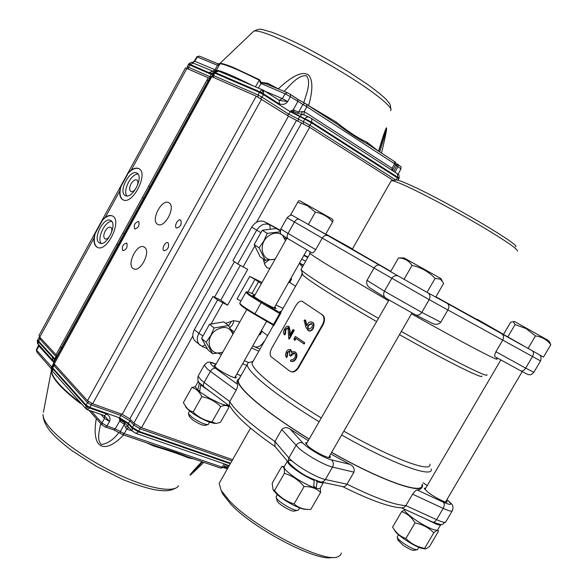 <?xml version="1.0" encoding="UTF-8"?>
<svg xmlns="http://www.w3.org/2000/svg" width="587" height="587" viewBox="0 0 587 587"><rect width="100%" height="100%" fill="white"/><g stroke="black" fill="none" stroke-linecap="round" stroke-linejoin="round"><path stroke-width="0.88" d="M401.611 511.681L392.615 527.067L393.635 528.696C396.731 533.458 400.804 536.731 405.866 538.506C411.032 543.716 417.284 546.989 424.621 548.339L433.771 532.791C428.649 527.581 422.398 524.286 415.016 522.907C411.612 517.213 407.143 513.471 401.611 511.681L404.626 509.773M425.149 548.889L421.128 548.185C413.461 545.8 398.25 535.85 395.154 531.228L394.508 530.156M405.866 538.506L415.016 522.907M424.621 548.339L425.876 548.94L429.537 546.446L438.533 531.169C438.085 529.804 436.501 530.347 433.771 532.791M200.615 384.111L199.309 383.59L197.76 390.157L199.727 390.935M210.828 392.065L200.688 384.955L202.251 385.571M200.688 384.955L199.631 391.734L209.559 398.279L220.404 403.555C224.711 405.199 227.118 405.558 227.631 404.641M197.76 390.157L195.288 386.745L195.53 386.305M199.309 383.59L198.325 381.249M289.751 280.388L290.726 280.168L290.103 279.757M290.161 279.654L290.587 280.072M221.372 490.915L222.884 494.254L230.86 504.277C253.826 529.144 318.051 562.522 332.44 557.342M239.922 377.529L237.728 380.229C237.64 384.089 243.319 390.957 254.758 400.84C268.134 412.199 286.258 424.959 309.136 439.135M331.618 452.401C383.003 481.633 424.562 495.685 422.479 485.163L422.339 484.209M229.818 406.094L229.304 405.074L229.766 401.537L236.165 390.238C237.544 387.127 238.006 385.153 237.537 384.302L236.921 381.645L237.786 379.679M320.891 481.986L342.669 486.586C344.202 486.99 345.64 486.19 346.983 484.18L353.961 472.139C354.746 468.683 353.389 466.093 349.896 464.361L330.73 453.942M308.248 440.676L290.316 429.222C287.16 427.035 284.313 427.131 281.782 429.515L274.936 441.497L274.98 446.436M421.591 487.437C421.268 488.956 419.822 489.807 417.247 489.998C416.198 489.984 414.649 491.37 412.61 494.166L405.47 506.251L403.746 507.579L401.772 507.821C390.054 507.395 370.309 500.307 342.544 486.557M307.206 442.495L305.445 442.95L308.138 446.245C314.793 452.122 331.046 460.01 330.422 457.09L329.703 455.732M425.795 488.061L424.247 488.333L427.607 491.935C434.248 497.321 447.668 504.072 447.074 501.746L446.369 500.557M215.554 365.004L214.079 365.283L215.877 367.491C221.226 372.253 236.73 379.804 236.231 377.434L235.556 376.296M341.385 553.035L340.247 555.383L337.635 556.843C323.921 563.439 254.215 527.596 229.524 500.894L221.116 490.365L219.164 483.314L220.543 480.878M314.17 480.445C305.247 476.417 297.558 471.654 291.115 466.166C288.591 463.877 287.344 462.211 287.359 461.155L284.042 466.944C284.005 468.03 285.245 469.717 287.755 472.021C295.488 478.559 304.132 483.703 313.685 487.459L314.17 480.445L312.695 479.131M323.459 482.529C322.52 483.072 320.392 482.756 317.068 481.589L315.762 480.423M317.068 481.589L316.166 488.215L313.81 486.102M284.042 466.944L284.438 466.247M323.452 482.529L320.517 487.614C320.421 488.7 318.968 488.905 316.166 488.215M288.173 460.296L291.651 460.619M288.855 281.965L289.883 282.061M289.34 281.114L290.301 281.32L289.34 281.114M189.3 416.425L192.624 419.866C198.465 423.741 202.647 425.568 205.171 425.348L207.688 424.687M209.566 422.273L208.246 424.54C205.112 424.812 199.881 422.523 192.558 417.68L188.522 413.813L188.574 412.925M299.92 200.835L332.381 219.134L333.071 220.316L332.609 221.974C328.096 216.684 322.344 213.411 315.358 212.164L307.375 205.633L297.704 202.31L290.807 214.571L325.682 234.22L332.609 221.974M315.358 212.164L308.373 224.542M297.704 202.31L298.548 200.857M274.745 306.942L276.11 308.373C276.117 309.532 260.613 301.366 254.846 297.161L252.77 295.408L254.626 295.591M254.23 296.303L253.423 296.068M255.015 294.909L254.252 294.542C249.768 292.399 247.296 291.504 246.848 291.864C246.665 292.201 247.721 293.192 250.011 294.843L280.028 312.732L280.99 312.46L280.96 311.389L280.006 311.646L281.489 311.139M281.577 310.978L280.96 311.389M239.922 302.899L239.892 303.45C241.404 305.343 246.401 308.784 254.897 313.766L273.469 324.508L279.728 313.443L280.006 311.646M261.575 302.092L261.127 302.716L280.395 313.92L280.99 312.46M283.029 308.41L275.868 304.954M274.129 324.993L273.344 325.968L273.072 325.015L273.469 324.508L274.129 324.993L280.395 313.92M273.072 325.015L254.655 314.361L261.127 302.716L249.167 295.21L245.887 292.289L246.261 292.025M254.655 314.361C246.452 309.54 241.617 306.216 240.156 304.374L240.046 303.971M240.208 265.507L220.815 300.111L212.927 296.442L194.348 329.645C192.037 334.341 192.353 338.207 195.295 341.23L195.515 341.414M280.322 230.251L264.708 221.798C259.74 219.861 255.411 221.637 251.713 227.132L232.929 260.701L237.728 263.989L256.658 230.199C260.379 224.66 264.73 222.869 269.704 224.814L280.27 230.53M308.028 257.091L304.095 255M233.67 320.627C233.501 323.459 232.203 325.785 229.766 327.59M268.817 260.019L264.458 263.468M309.188 439.047C286.478 424.973 268.486 412.294 255.198 401.016C243.81 391.177 238.153 384.346 238.234 380.508L239.518 378.233M421.965 484.855C424.027 495.311 382.731 481.347 331.67 452.313M240.934 301.087L237.038 298.952L249.717 276.389L254.985 279.419L247.956 291.908M199.991 345.178L199.793 345.009C196.843 341.979 196.535 338.097 198.861 333.372L217.579 299.957L227.587 305.211L220.815 300.111M227.587 305.211L247.707 269.36L237.728 263.989M300.882 276.866L302.224 273.138M302.437 266.975L299.429 263.255M251.955 293.471L258.5 281.833L261.34 283.668M252.894 345.611L254.472 346.704C257.935 347.82 261.208 345.963 264.282 341.135L264.466 341.223M311.609 323.488L308.402 325.712L307.999 327.979L308.857 329.388M308.388 329.175L308.828 329.38M308.094 325.191L307.537 327.773L308.601 329.3L311.88 327.59L312.467 325.271L311.389 323.364L308.087 325.191L308.571 325.411M308.527 330.738C310.075 331.538 311.668 330.789 313.282 328.515L312.842 328.316C311.433 330.444 309.855 331.185 308.087 330.525L305.842 327.054L304.117 320.473L305.071 319.893M312.842 328.316C314.111 325.712 313.898 323.701 312.218 322.278L311.851 322.087C310.149 321.485 308.637 322.226 307.302 324.317L306.619 325.719L305.079 319.893L305.578 320.135L306.884 325.132M313.275 328.507C314.383 325.029 314.184 323.019 312.68 322.483L312.218 322.278M312.651 322.468L312.02 322.168M294.439 340.137L294.021 338.765L295.378 336.373L304.785 342.83L304.125 344.004L295.569 338.149L294.439 340.137L294.938 340.365L296.017 338.464M295.378 336.373L304.345 342.639L303.677 343.813M304.345 342.639L304.785 342.83M287.109 352.508L286.86 356.155L286.199 357.314L285.414 354.864L286.265 351.899C287.417 349.962 288.753 349.177 290.249 349.544L291.475 352.523L293.03 351.664L295.085 352.031C296.795 353.69 296.956 355.898 295.562 358.672C294.065 361.02 292.319 361.812 290.323 361.027L290.983 359.868L292.847 359.765L294.593 357.96C295.65 356.045 295.613 354.475 294.498 353.257L294.219 353.103C292.642 352.904 291.343 353.829 290.316 355.876L289.42 355.216L289.729 350.777L287.109 352.508L287.615 352.728L287.351 356.375L286.698 357.527L286.199 357.314M286.86 356.155L287.351 356.375M289.949 350.923L287.615 352.728M290.316 355.876L290.8 356.074L294.432 353.213M290.323 361.027L290.792 361.225C292.781 361.996 294.52 361.203 296.017 358.848L295.562 358.672M295.092 352.039L295.547 352.229C297.249 353.88 297.404 356.082 296.017 358.848M295.547 352.229L294.828 351.884M291.996 352.119L290.558 349.72M290.477 349.669L291.035 349.925M288.657 326.453L289.2 326.717L288.393 326.284L289.53 330.841L289.596 335.471L292.986 329.498L293.749 330.055L288.789 338.794L288.041 327.619L285.231 329.41L284.966 333.489L284.313 334.634L284.878 334.906L285.524 333.761L284.966 333.489M288.386 326.291C287.19 325.888 285.95 326.746 284.666 328.867C283.308 331.486 283.191 333.409 284.313 334.634M285.238 329.41L285.803 329.696L288.166 327.744M285.803 329.689L285.524 333.761M288.789 338.794L289.318 339.044L294.278 330.305L292.986 329.498M293.749 330.055L294.278 330.305M290.11 334.568L290.073 331.105L289.53 330.833M289.2 326.717L290.073 331.105M323.305 324.362L322.769 324.127L297.917 367.748L298.467 367.954L323.305 324.362C325.257 319.622 324.809 316.349 321.962 314.544L302.085 301.278C300.067 300.683 297.991 302.151 295.855 305.666L271.928 347.893C269.866 351.833 269.58 354.753 271.069 356.654L289.266 370.771M321.962 314.551L302.371 301.447M303.119 301.828L302.599 301.564M321.375 314.287C324.259 316.092 324.721 319.372 322.769 324.127M290.396 371.358L290.697 371.476C293.229 372.745 295.819 371.571 298.467 367.954M297.917 367.748C295.276 371.358 292.686 372.525 290.147 371.263L289.237 370.749M288.525 282.552L289.655 282.472L291.651 278.935L290.858 278.421M261.45 330.474L262.022 331.362L260.034 334.869L259.285 334.304M262.022 331.362L267.613 335.661M295.584 286.221L289.655 282.472M258.5 281.833L254.985 279.419M262.015 282.464L249.717 276.389M225.672 323.327L233.355 320.729L238.579 321.419L239.518 322.432M269.895 268.472L266.821 267.621L264.832 264.759L263.145 258.852M303.831 255.47L307.764 257.561M217.579 299.957L212.927 296.442M376.605 321.581C354.328 308.652 336.197 297.704 322.219 288.738C311.051 281.54 304.543 276.903 302.687 274.819L302.378 273.711M321.287 417.959C299.495 404.59 282.112 392.666 269.139 382.174C257.862 372.914 252.153 366.596 252.028 363.206L253.122 361.276M319.108 421.759C296.31 407.767 278.172 395.271 264.708 384.28C253.144 374.697 247.318 368.137 247.23 364.6L248.015 362.81L251.214 361.952M252.344 361.966L252.718 361.988M486.85 374.748C489.448 378.74 451.124 359.574 401.332 331.45M378.439 318.381C355.098 304.873 336.138 293.478 321.537 284.189C309.973 276.793 303.244 272.067 301.351 269.998L301.344 268.905M431.232 469.013C433.72 478.765 392.791 464.06 341.649 434.996M429.897 464.126C432.333 473.379 393.055 459.115 343.843 431.196M481.876 376.025C484.128 379.906 447.25 361.621 399.49 334.649M274.965 308.219L274.342 307.647M260.958 333.24L259.982 333.064M515.496 246.745C522.665 246.283 448.042 202.214 412.419 186.086C404.083 182.249 398.8 180.209 396.585 179.967L395.638 180.106M496.587 358.547C502.142 363.309 463.569 343.204 411.494 313.818M388.543 300.779L330.804 266.909C318 259.094 310.941 254.479 309.635 253.063L309.855 252.667M280.828 228.937L288.026 233.443C286.801 235.937 286.83 237.728 288.122 238.821L311.961 252.85C312.695 253.268 313.95 252.197 315.718 249.622L322.27 238.043C323.98 235.578 325.998 234.859 328.324 235.871L379.84 265.361C377.764 264.51 375.827 265.397 374.036 268.032L287.109 217.762M431.65 323.019L432.047 323.232C435.525 324.993 438.445 324.64 440.808 322.175L447.969 309.811C449.356 306.913 449.15 304.8 447.353 303.464L501.511 333.607C503.646 335.118 504.064 337.254 502.773 340.02L495.912 351.752C494.562 354.665 494.298 356.338 495.127 356.779L520.794 370.837C522.452 371.417 524.081 370.514 525.681 368.13L533.854 372.305L540.532 360.968M539.255 354.761C541.023 355.781 541.456 357.835 540.554 360.932L429.163 299.641L374.036 268.032L367.007 280.329C366.068 283.506 367.154 286.111 370.265 288.136L370.654 288.386M352.471 248.888L333.878 238.586M496.998 330.628L477.37 319.357M390.803 271.341L352.303 249.182M477.202 319.651L435.906 296.802M390.905 181.31L391.874 180.657C394.156 180.913 399.681 183.078 408.464 187.15C426.243 195.42 456.356 211.518 480.445 225.709C505.752 240.78 518.072 249.262 517.396 251.155M227.58 404.737L228.981 407.209C227.308 405.147 224.542 404.957 220.675 406.63C215.458 401.413 209.17 398.081 201.818 396.643C199.492 391.683 196.175 388.645 191.854 387.537L195.361 386.613M215.047 423.491L209.192 422.134C198.81 417.761 191.157 412.947 186.24 407.701L185.8 406.996M191.854 387.537L183.335 402.697L187.304 408.647L190.041 410.695L193.16 412.015C198.413 417.225 204.702 420.534 212.017 421.943L216.28 423.498L220.463 422.266L228.981 407.209M199.661 391.456L198.494 390.45M193.16 412.015L201.818 396.643M212.017 421.943L220.675 406.63M277.02 500.425L277.174 500.982C278.282 503.991 290.191 511.248 293.882 511.152L297.411 510.374M299.634 507.894L298.299 510.162L297.132 510.367C292.539 510.485 277.592 501.379 276.228 497.651L276.316 496.316M403.944 257.898L439.707 277.893L440.932 278.7L442.07 280.637M427.035 292.341L435.737 297.088L443.633 283.418L443.434 282.963L440.411 279.17L435.077 278.392L427.035 292.341L390.619 271.664L398.463 257.964L400.613 257.935M435.077 278.392C428.767 271.737 421.084 267.415 412.037 265.412L404.025 279.375M412.037 265.412C408.765 260.569 404.245 258.089 398.463 257.964M440.646 524.829L437.895 529.503C437.821 530.516 436.222 530.487 433.111 529.423C423.447 526.245 403.768 512.649 404.612 509.809L404.81 509.347M440.947 524.477C440.661 525.248 439.083 525.13 436.222 524.125L424.43 518.306M398.037 540.209L402.939 545.14C408.53 548.882 412.323 550.606 414.319 550.312L416.836 549.77M418.861 547.333L417.518 549.623C415.038 549.99 410.291 547.825 403.284 543.144C400.041 540.81 398.052 538.961 397.318 537.589L397.384 536.562M514.77 321.647L548.86 340.768L550.797 344.686L543.474 357.116L503.485 334.443L510.624 322.234L513.258 321.647L515.078 324.552L507.784 337.011M550.797 344.686C546.974 339.704 541.852 336.784 535.425 335.918L526.135 328.61L515.078 324.552M535.425 335.918L528.036 348.495M290.602 280.791L289.692 280.491M281.841 466.379L272.185 483.233L273.08 489.69L274.511 490.549L284.379 473.349C284.695 469.086 283.947 466.782 282.134 466.438L284.321 466.46M305.886 509.245C301.226 510.059 283.404 500.682 276.279 493.645L273.212 489.91M315.549 487.658L313.715 487.129M274.511 490.549C279.786 497.094 286.309 501.54 294.08 503.895L304.051 486.572C298.644 479.997 292.084 475.587 284.379 473.349M294.08 503.895C298.379 507.777 303.758 509.633 310.222 509.465L310.78 509.457L320.641 492.368C316.393 488.347 310.861 486.41 304.051 486.572M320.275 488.193L320.641 492.368M105.205 231.007C107.032 227.983 108.822 226.736 110.569 227.25C114.428 228.776 108.61 240.905 105.022 238.814C103.327 237.442 103.385 234.837 105.205 231.007M131.033 183.885C132.963 180.715 134.849 179.409 136.676 179.967C140.528 181.588 134.394 193.622 130.828 191.443C129.191 190.1 129.265 187.583 131.033 183.885M188.273 114.076L189.498 114.788M189.895 115.023L190.526 115.404M206.962 80.074L208.18 80.808M208.568 81.057L209.192 81.454M144.578 247.318C151.197 251.522 140.381 272.764 133.638 268.817C125.948 265.75 136.815 242.864 144.006 246.966L144.578 247.318M101.228 243.4C96.642 238.505 105.029 220.932 111.721 221.409M99.02 242.673C92.665 238.285 103.914 216.5 110.525 220.418C118.046 223.383 106.643 247.156 99.658 243.077L99.02 242.673M126.88 195.926C122.397 190.863 131.312 173.414 138.018 174.126M124.972 195.332C118.17 191.311 130.072 168.931 136.815 173.077C144.329 176.232 132.295 199.822 125.361 195.566L124.972 195.332M60.197 347.086L61.474 347.643M61.906 347.805L62.611 348.025M80.595 315.314L79.905 315.072M169.093 202.911C176.122 206.793 164.698 228.57 157.83 224.395C150.147 221.16 161.594 198.45 168.755 202.72L169.093 202.911M126.77 243.15C127.775 247.098 126.484 249.622 122.888 250.73C121.553 246.922 122.778 244.353 126.565 243.018L126.77 243.15M180.737 220.103C181.963 224.285 180.569 226.927 176.555 228.035C173.657 226.817 177.883 218.408 180.591 220.022L180.737 220.103M168.153 242.835C169.35 247.024 167.977 249.666 164.037 250.766C161.131 249.578 165.248 241.14 167.963 242.717L168.153 242.835M138.693 221.49C139.721 225.43 138.407 227.961 134.761 229.069C133.454 225.247 134.709 222.686 138.525 221.394L138.693 221.49M265.874 260.166L263.842 261.296M231.395 321.39L228.622 325.763M128.282 173.121L131.231 170.105C134.159 168.102 136.676 167.611 138.781 168.616C149.164 172.974 132.493 205.655 122.91 199.763C120.526 198.421 119.469 195.537 119.733 191.098L120.819 186.754L128.282 173.121C132.324 168.968 135.883 167.5 138.958 168.718M123.065 199.837C119.975 197.731 119.227 193.372 120.819 186.754M112.499 216.009C109.6 214.937 106.284 216.302 102.564 220.11L105.425 217.219C108.096 215.466 110.407 215.033 112.366 215.935C122.764 220.03 106.973 252.968 97.317 247.318C94.786 245.938 93.685 242.857 94.015 238.058L95.153 233.641C93.45 240.685 94.236 245.271 97.515 247.406M393.275 180.451L309.665 127.32L288.466 116.16L256.248 96.173L211.819 76.677L211.1 76.457L209.596 78.188L208.246 77.741L185.47 67.901M232.599 459.68L141.496 427.718L133.821 423.11L129.808 418.861L122.206 414.305L92.614 403.783L87.47 400.694L53.989 363.705L53.615 362.883L56.748 356.206L55.992 354.739L39.762 337.151L39.058 335.36M95.153 233.641L102.564 220.11M87.39 406.952L86.649 409.337L87.184 409.594L89.584 408.002L85.746 405.69L52.397 368.445L52.617 371.38M203.806 462.351L200.468 465.586C184.545 481.252 188.067 476.233 201.847 461.683M193.71 458.902L188.698 457.948C180.37 454.499 168.785 450.545 153.926 446.091L146.354 442.73M123.586 434.952C106.614 453.135 90.655 451.469 96.29 418.553M81.549 403.841L80.324 403.364C61.334 388.814 51.649 377.999 51.289 370.903L51.451 369.524M61.576 348.407L62.244 348.693M80.324 403.364L80.918 403.13M100.715 423.498C99.394 430.528 96.363 440.419 101.624 444.594C108.265 443.266 114.017 439.215 118.875 432.458M224.183 463.869L222.209 467.186L124.217 433.61L122.624 434.622L158.982 447.045C169.885 450.222 179.358 453.457 187.392 456.745L220.617 468.088L222.209 467.186L223.735 467.23M202.001 461.734L191.509 473.085C189.168 476.666 198.054 466.724 202.434 461.881M51.59 368.687L51.649 367.124L51.487 367.946L50.981 367.866M43.409 412.294L51.289 370.903L51.641 366.897L36.665 350.19L36.776 351.973L51.502 368.952L51.869 368.086L51.289 370.735M51.641 366.897L51.869 368.086M53.674 363.272L51.649 367.124M102.131 425.076L101.933 422.992L106.995 426.045L105.411 427.072L113.893 429.933L120.174 433.331M223.522 467.546L225.503 468.221L227.088 467.325L224.153 466.526M112.477 429.493L113.893 429.933L115.228 428.87L106.995 426.045L109.542 421.422L104.369 415.611L106.775 414.048C109.806 416.212 110.73 418.67 109.542 421.422L104.479 418.377L104.552 415.684M128.861 427.439L126.711 429.009L125.413 427.233L124.349 424.269L119.675 421.084L119.543 417.834L89.928 407.4L86.076 405.081L85.878 408.691L52.559 371.307C51.883 371.395 51.729 370.236 52.089 367.822L211.819 76.677M36.423 349.603L36.665 350.19L38.837 345.992L38.61 345.361M39.131 345.083L38.837 345.992L53.799 362.495M37.634 339.961L38.463 344.342L54.077 361.908L54.283 359.648L54.701 360.572M52.625 359.919L52.448 357.131L54.283 359.648L54.745 358.767L55.259 359.405M124.473 422.655L124.349 424.269L120.313 431.555L115.228 428.87L119.675 421.084L121.502 420.644L124.473 422.655L128.546 427.109M125.413 427.233L127.922 426.323L128.076 423.755L119.205 418.421L121.502 420.644M128.839 427.417L126.711 429.009M39.153 337.276L39.784 338.919L56.007 356.558L54.745 358.767L38.566 341.069L37.935 339.403M37.575 340.042L37.377 340.555M54.026 363.742L51.825 368.563M54.18 363.918L54.004 365.576L52.698 367.866L52.39 367.249L52.089 367.822L52.397 368.445L52.698 367.866L86.076 405.081L87.463 402.653L54.004 365.576L54.907 364.718M54.224 363.969L52.39 367.242L54.459 364.226M106.775 414.048L89.584 408.002L91.264 404.935L120.856 415.427L119.543 417.834L128.399 423.161L128.076 423.755L132.075 428.026L132.192 431.019L128.494 427.05M230.603 463.194L138.781 431.269L132.398 427.431L128.399 423.161L130.74 419.852M263.71 90.383L261.648 92.702L279.339 103.899L279.214 100.326M263.702 90.376L263.446 94.61L290.242 111.706L304.756 119.139L303.376 121.685L288.811 114.201L261.993 97.163L263.446 94.61L259.41 92.386L259.77 91.755L261.648 92.702M260.342 82.642L261.039 82.393L260.877 83.625L259.241 80.184L259.542 79.744L261.039 82.393L267.562 83.193L278.319 88.857C292.664 75.385 302.782 70.807 308.674 75.121C312.944 80.302 312.922 90.449 308.608 105.572M309.767 106.328L336.006 121.92C348.282 131.767 358.642 138.539 367.088 142.23L378.241 150.976M378.556 151.182C382.724 137.035 385.38 129.243 386.51 127.797C387.127 128.047 385.461 136.485 381.513 153.112M219.252 63.756L218.65 64.695L220.279 63.462C222.194 63.33 226.604 64.687 233.501 67.534L259.542 79.744M207.05 79.905L208.275 80.632M208.671 80.867L209.302 81.255M218.65 64.695L217.513 65.443L218.65 64.695M220.279 63.462L218.459 65.135M218.892 64.445L217.601 65.311L218.247 64.68L217.696 63.712M379.73 151.952C382.064 144.109 387.904 126.007 385.226 130.813L378.754 151.314M392.468 170.597L395.682 164.676L394.596 163.78L394.471 161.557L366.992 143.646C358.011 138.752 348.032 132.251 337.07 124.128L306.942 104.493M303.714 102.666L303.817 102.498C306.465 93.524 311.381 82.327 306.531 75.76C298.262 74.828 290.719 84.682 284.064 91.359M301.153 101.25L305.438 103.576M278.26 88.938L280.725 89.965M266.417 84.007L267.562 83.193M261.464 82.195L261.648 82.811L260.973 83.479L261.648 82.811L266.124 83.912M217.726 63.726L199.455 56.117L197.313 56.983L217.601 65.311M260.973 83.479L285.106 93.788L287.454 92.768L290.411 94.39L290.418 96.716L285.106 93.788L282.376 98.645L287.681 101.573C285.862 104.2 283.081 104.978 279.339 103.899M212.428 71.372L208.796 72.583L211.636 73.404L214.871 71.922M398.235 164.661L396.673 163.832M304.602 103.143L298.115 99.599L290.528 94.478M258.346 88.057L260.988 83.677M255.455 86.825L259.241 80.184C237.287 69.207 224.197 63.77 219.964 63.866L216.287 70.293L213.954 71.761L214.534 71.863L193.358 63.132L190.071 64.445L208.796 72.583M214.123 72.869L212.626 74.784L211.122 74.307L211.636 73.404L213.264 73.705L214.343 72.612M194.312 61.158L194.833 61.261L192.477 62.787M253.034 85.797C232.481 75.496 220.228 70.33 216.287 70.293L194.833 61.261L197.313 56.983L196.806 56.851M279.375 100.414L287.681 101.573L290.418 96.716L302.921 104.464L298.614 112.124L297.235 113.159L293.882 111.64L293.28 109.82L298.614 112.124L304.088 111.523L304.059 114.964M391.617 170.054L392.138 168.322L392.409 170.56M279.192 100.296L282.376 98.645L265.155 91.293M210.652 76.978L209.875 76.655L211.122 74.307L189.755 64.996L190.071 64.445L188.691 64.071L189.711 63M211.68 76.618L214.218 72.949L214.798 73.118L259.41 92.386L258.023 94.969L257.957 97.024M263.629 90.332L261.428 90.229L259.77 91.755L215.136 72.524L218.613 71.108L263.328 90.185M193.299 62.171L192.265 62.721M188.376 64.636L189.755 64.996L188.552 67.278L209.875 76.655L209.684 78.108M303.956 114.92L302.114 114.516L301.762 111.479M293.882 111.64L290.58 111.082L299.862 116.204L302.114 114.516L297.235 113.159M304.088 111.523L304.007 114.942M391.683 170.098L392.189 168.359M392.586 169.959L392.27 170.472M308.513 126.609L309.995 125.339L311.44 122.822L304.756 119.139L306.48 117.136L308.674 116.974L311.712 118.647L311.785 122.191L397.722 177.245L397.377 173.774M298.005 121.26L298.137 119.352L299.862 116.204L311.785 122.191L311.44 122.822L397.399 177.824L396.108 180.04M397.964 180.238L398.756 178.91L397.399 177.824L397.722 177.245L399.072 178.323L398.778 178.866M254.178 244.632L259.109 247.795L265.177 260.188L260.246 256.959L254.178 244.632L262.22 230.28L276.228 228.497L280.226 230.904M271.458 229.106L266.08 229.788M260.298 233.707L256.13 241.14M255.954 248.242L258.045 252.491M280.248 231.821L267.217 233.362L262.22 230.28M259.109 247.795L263.82 240.993L267.217 233.362M265.177 260.188L275.105 259.219M285.531 240.692L282.516 235.365M281.767 234.756C277.849 232.261 273.549 232.584 268.875 235.725C256.651 243.979 262.543 264.179 275.347 258.794M201.59 338.428L206.14 342.199L212.597 353.719L208.04 349.903L201.59 338.428L209.515 324.295L223.786 321.867L228.46 325.499L214.116 327.979L209.515 324.295M219.296 322.63L213.169 323.672M207.673 327.583L203.564 334.906M203.623 342.052L205.494 345.376M233.178 333.695L228.46 325.499M206.14 342.199L210.733 335.581L214.116 327.979M212.597 353.719L222.649 352.391M232.907 334.179C229.708 326.812 223.992 325.521 215.781 330.298C203.454 338.831 209.897 357.828 222.869 352.002M216.053 364.116C209.031 361.702 208.811 363.067 215.4 368.21C213.609 367.924 211.936 368.981 210.395 371.373L207.211 368.863L204.269 365.151L204.518 364.703M236.165 390.238L210.395 371.373L204.151 382.46L229.766 401.537C232.085 405.778 237.111 411.362 244.86 418.282C252.718 425.267 262.741 433.008 274.936 441.497L288.892 457.875L288.188 460.956L289.281 463.4M215.4 368.21L237.537 384.302M240.861 375.863L236.877 373.948M290.316 429.222L302.789 442.943C307.111 448.013 324.655 458.388 331.376 459.826C333.489 461.764 333.871 464.185 332.521 467.098C325.103 465.542 306.715 455.241 298.783 448.189L281.782 429.515M353.961 472.139L332.521 467.098L325.352 479.513C324.046 481.538 322.366 482.323 320.311 481.861C306.157 476.879 299.553 473.005 288.965 463.026L274.709 446.105M331.376 459.826L349.896 464.361M302.789 442.943C300.082 442.026 297.814 442.877 295.987 445.489L288.892 457.875L291.644 460.626C299.487 467.81 317.861 478.097 325.352 479.513L346.983 484.18C375.122 498.018 394.765 505.165 405.918 505.612L436.559 519.664C435.231 521.704 433.874 522.474 432.472 521.982L401.464 507.821M427.204 485.647L423.161 482.808M417.247 489.998L443.42 502.252C444.594 503.727 444.52 505.774 443.185 508.393L412.61 494.166M216.097 364.035C211.694 362.414 209.214 361.834 208.649 362.282C208.136 361.709 206.675 362.663 204.269 365.151L198.113 376.098C197.408 383.01 197.775 380.926 204.1 387.031C203.08 386.055 203.102 384.529 204.151 382.46L200.989 379.914L198.113 376.098L198.384 375.621M446.949 499.574C452.562 505.003 453.729 504.754 452.504 510.426C452.35 511.82 449.246 511.145 443.185 508.393L436.559 519.664C442.627 522.379 445.768 523.002 445.966 521.527L452.159 511.013M443.42 502.252C451.674 505.774 452.834 504.908 446.898 499.654M258.838 351.165L251.566 347.966M303.501 265.089L299.561 263.027M301.747 259.161L305.688 261.237M194.348 329.645L198.861 333.372L202.999 335.918M222.847 303.009L211.056 324.031M195.295 341.23L201.994 346.389L205.171 344.987M244.375 360.675L248.558 362.473M254.831 245.968L243.025 267.026M260.899 232.635L251.713 227.132M270.262 229.025L269.704 224.814L264.708 221.798M266.814 229.546L265.794 229.825M286.515 238.946L284.812 238.028M300.228 263.761L303.34 265.39M234.147 331.978L230.852 329.402M299.018 219.23C297.396 218.856 295.863 219.802 294.417 222.084L288.026 233.443L315.718 249.622M495.912 351.752L525.681 368.13L532.475 356.573C533.744 354.13 533.788 352.288 532.607 351.048M385.769 298.005L385.527 297.851C383.494 296.134 383.128 293.918 384.419 291.203L421.804 312.401L440.808 322.175M367.007 280.329L384.419 291.203L391.712 278.48C393.385 276 395.491 275.149 398.015 275.919M388.433 299.641L415.347 314.793C417.893 315.747 420.043 314.955 421.804 312.401L429.163 299.641C430.454 296.993 430.154 294.784 428.275 293.016M379.84 265.361L390.649 271.612M309.444 225.137L328.324 235.871M435.752 297.073L447.353 303.464M333.959 238.63L325.778 234.044M501.511 333.607L523.311 345.816M503.543 334.348L496.866 330.554M288.07 238.792L285.502 237.258M53.615 362.883L211.1 76.457L53.6 362.935M209.625 78.174L56.719 356.294M87.47 400.694L256.248 96.173M92.614 403.783L261.626 99.144M122.206 414.305L288.466 116.16M296.413 120.548L129.808 418.861M133.821 423.11L301.645 122.888M141.496 427.718L192.83 336.021M214.556 297.205L234.418 261.721M256.534 222.224L309.665 127.32M131.231 170.105L186.96 68.319M39.762 337.151L94.015 238.058M105.425 217.219L119.733 191.098M55.992 354.739L208.246 77.741M153.948 181.853L153.141 181.875M80.602 402.77L80.529 402.902C61.341 388.22 51.649 377.338 51.451 370.272L51.781 369.641M176.364 487.797C169.819 491.209 165.703 491.326 155.115 489.859C145.943 487.944 135.164 484.488 122.771 479.498L96.297 466.32L71.988 450.684C65.531 445.782 60.182 441.321 55.941 437.286C47.51 429.376 43.196 421.759 42.998 414.451C42.961 417.636 44.95 421.73 48.97 426.734C60.755 441.446 91.557 462.541 121.26 475.866C150.991 489.257 174.434 492.794 178.58 485.75M154.535 445.526L153.926 446.091M188.698 457.948L189.528 457.471M100.854 414.378L104.479 418.377L101.933 422.992L91.176 410.988M132.046 430.858L126.785 429.038L124.217 433.61L120.313 431.555L120.152 433.316L122.617 434.615M223.515 467.546L224.351 467.788L225.672 466.841L226.868 464.794M115.83 430.785L113.805 429.911M228.284 465.286L227.088 467.325L228.079 467.634M52.448 357.131L38.28 341.612L40.65 338.112M39.505 336.857L37.531 340.152C37.194 342.632 37.509 344.033 38.463 344.342L38.522 344.408M88.586 401.655L87.463 402.653L91.264 404.935L91.682 403.408M230.287 463.745L138.444 431.856L132.075 428.026L133.785 425.032L129.771 420.776L120.856 415.427L121.26 413.967M132.251 431.078L135.993 433.389L138.444 431.856L140.513 427.336M56.389 357.006L56.007 356.558L57.086 355.634M231.887 460.934L140.11 428.833L133.785 425.032L134.863 424.049M253.041 31.889L253.76 31.206C255.47 30.473 259.674 31.272 266.381 33.613C284.079 39.777 319.269 57.922 347.937 75.818C376.671 93.729 393.782 108.074 390.619 110.686M367.462 143.947L367.088 142.23M335.881 123.358L336.006 121.92M212.633 71.416L214.981 69.868L217.41 65.414M306.73 104.361L306.847 106.724L394.596 163.78L392.138 168.322L304.154 111.567L306.847 106.724L302.921 104.464L304.704 103.18L306.73 104.361M395.543 164.932L396.783 165.828L396.856 163.868L397.913 164.441M287.373 115.463L288.811 114.201L290.58 111.082L293.28 109.82L297.807 101.514L297.969 99.482M398.059 174.222L400.906 169.012L398.052 166.649L394.97 172.211M393.701 171.389L396.783 165.828L398.052 166.649L397.949 164.463M213.389 73.727L214.556 72.362L218.188 70.968M211.804 76.677L214.571 72.348L215.136 72.524L213.507 75.554L212.949 75.378L214.571 72.348C219.01 69.024 217.77 71.731 218.613 71.108M311.712 118.647L308.938 117.121M187.18 66.903L188.552 67.278L188.486 68.995M212.934 77.168L212.934 75.385L212.465 76.963M213.419 77.381L213.507 75.554L258.023 94.969L261.993 97.163L260.525 98.469M303.281 123.681L303.376 121.685L309.995 125.339L395.887 180.07M395.154 531.228L393.635 528.696M437.763 529.914L438.188 530.633M198.186 381.587L195.288 386.745M236.906 373.897L240.89 375.812M423.19 482.756L427.241 485.596M229.304 405.074C235.152 415.662 250.407 429.486 275.076 446.546M204.1 387.031L229.994 406.402M222.884 494.254L221.116 490.365M237.728 380.229L236.921 381.645M219.164 483.314L250.576 428.07M330.422 457.09L330.18 457.522M445.592 522.159C439.766 525.035 446.157 526.172 432.472 521.982M234.749 377.72L266.637 321.294M274.18 307.933L306.972 249.908M188.398 413.233L189.645 411.025M214.747 366.427L246.782 309.532M254.068 296.589L286.97 238.139M299.957 200.835L298.541 200.857M189.396 416.763L188.522 413.813M246.848 291.864L245.902 292.128M240.156 304.374L239.892 303.45M202.053 346.418L207.343 348.671M218.1 353.249L221.38 354.643M242.666 363.705L246.753 365.444M259.982 349.148L254.604 346.763M308.52 330.738L308.087 330.54M312.335 322.292L311.858 322.072M295.129 351.995L294.652 351.789M290.249 349.544L290.748 349.764M302.87 301.674L302.217 301.344M239.767 303.163L245.887 292.289M302.312 274.334L280.894 312.181M273.263 325.675L252.028 363.206M252.726 361.541L248.015 362.81M247.23 364.6L238.234 380.508M310.068 253.474L300.984 269.543M302.687 274.819L301.351 269.998M292.678 215.627C291.512 214.585 289.655 215.304 287.094 217.792L280.791 229.003C279.889 235.666 280.542 233.2 285.311 237.148L311.961 252.85M495.127 356.779L520.794 370.837C531.118 376.37 527.442 374.132 530.054 374.719C530.443 375.196 531.69 374.418 533.803 372.385M370.265 288.136L388.242 299.531L415.347 314.793L432.047 323.232M396.585 179.967L391.874 180.657M309.635 253.063L310.303 251.874M391.28 180.649L352.273 249.233M186.24 407.701L185.441 406.439M328.654 457.552L411.957 313.018M276.029 496.815L277.306 494.584M306.165 444.308L388.998 299.986M404.01 257.898L398.573 257.957M277.174 500.982L276.228 497.651M404.861 509.369L404.612 509.809M398.169 540.693L397.318 537.589M514.828 321.647L513.258 321.647M397.157 536.951L398.485 534.676M424.944 489.514L500.85 359.912M445.511 502.017L522.195 371.593M284.284 466.518L282.134 466.438M273.924 491.055L273.08 489.69M125.163 234.264L124.51 233.949M124.092 233.751L122.83 233.142M119.036 245.41L118.376 245.102M117.958 244.904L116.688 244.309M150.932 187.407L150.279 187.07M149.876 186.857L148.628 186.204M144.784 198.589L144.131 198.252M143.72 198.046L142.472 197.401M189.3 116.109L190.144 116.087M80.771 313.495L81.211 314.192M185.507 67.843L38.94 335.573M209.596 78.188L56.748 356.206M153.985 181.787L153.178 181.801M88.784 410.152L102.006 424.951L105.403 427.057M225.474 464.31L223.735 467.237M225.078 468.074L227.44 468.749M36.71 351.884L36.394 349.661L38.823 344.738M104.369 415.611L87.184 409.594M220.741 468.125L223.684 467.325M224.887 468.008L224.263 467.773M229.231 465.608L136.081 433.419M217.792 63.756L219.575 63.631L219.186 64.137L253.76 31.206C260.899 27.949 259.748 28.983 271.62 32.138C280.234 35.374 290.602 39.975 302.716 45.955C316.929 53.3 332.059 61.833 348.098 71.563L367.469 84.345C375.181 89.899 381.19 94.698 385.498 98.733C390.759 104.897 390.113 103.4 390.905 109.27M279.324 100.384L263.409 90.222M304.712 103.187L335.991 123.453M367 143.646L394.471 161.557M287.454 92.768L265.419 83.589M296.09 98.088L290.411 94.39M300.383 100.803L304.704 103.18M214.358 72.597L211.665 76.611M192.11 62.677L194.326 61.129L196.814 56.829L199.345 56.073M296.296 98.227L298.057 99.504M298.071 99.519L300.331 100.766M193.284 63.102C191.685 63.345 192.925 60.938 188.72 64.02L187.216 66.845L187.121 68.393M398.111 164.565C402.565 168.33 400.657 165.71 400.965 168.909M394.537 161.608C395.594 161.821 395.983 162.834 395.704 164.639M287.476 92.783L290.396 94.382M303.927 114.905L308.601 116.945M311.785 118.691L397.509 173.84M397.582 173.891C398.727 173.605 399.233 175.065 399.101 178.279"/></g></svg>
